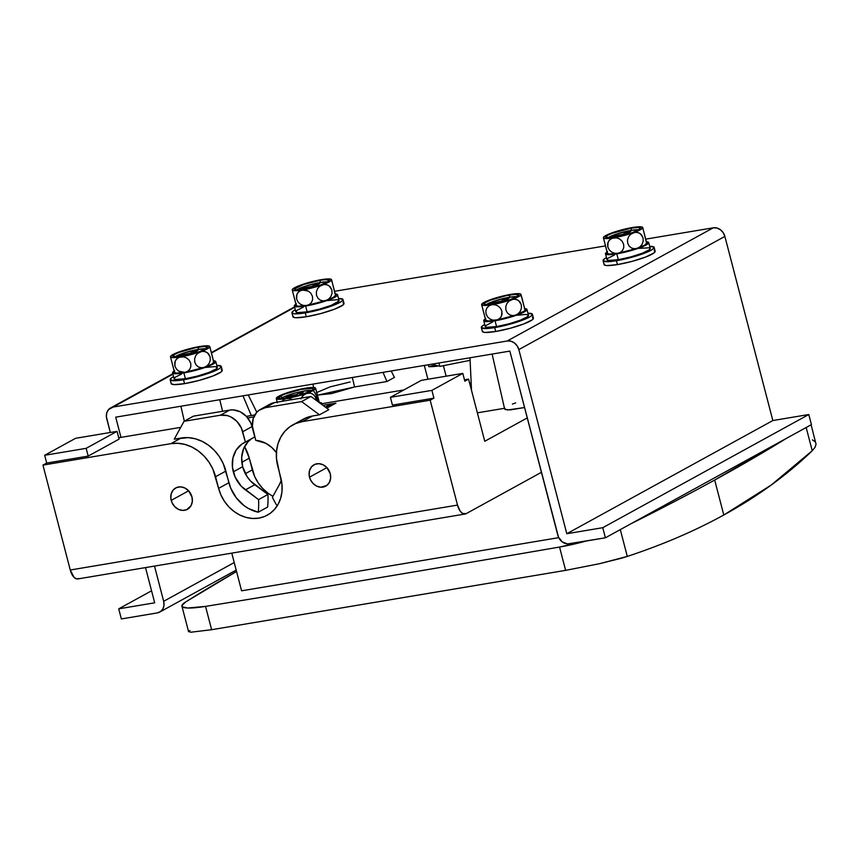 <?xml version="1.0" encoding="UTF-8"?>
<svg xmlns="http://www.w3.org/2000/svg" width="859" height="859" viewBox="0 0 859 859"><rect width="100%" height="100%" fill="white"/><g stroke="black" fill="none" stroke-linecap="round" stroke-linejoin="round"><path stroke-width="1.29" d="M188.669 631.44L190.719 632.235L211.615 629.711L565.619 570.365L559.553 547.043L586.482 540.966A48.727 7.301 165.4 0 1 559.553 547.043L565.619 570.365L599.324 563.74L621.744 558.135L627.295 556.428L620.305 529.606L627.295 556.428C662.643 544.746 694.813 530.937 723.793 515.003L714.688 480.041A2030.139 304.376 165.4 0 1 630.86 523.807A2030.139 304.376 165.4 0 0 714.688 480.041L723.793 515.003C694.813 530.937 662.643 544.746 627.295 556.428L599.324 563.74L565.619 570.365L211.615 629.711L190.719 632.235L188.669 631.44L189.968 630.517M815.073 447.281L812.227 450.739C787.059 475.038 757.584 496.459 723.793 515.003L771.242 485.024L812.227 450.739L815.073 447.281L816.05 444.264L815.073 447.281M812.399 439.872L815.148 441.751M205.548 606.39A48.727 7.301 165.4 0 1 181.925 606.153A48.727 7.301 165.4 0 1 185.673 601.944A2030.139 304.376 165.4 0 1 236.547 571.471L185.673 601.944L181.925 605.552L182.355 606.808L187.756 608.022L205.548 606.39L211.615 629.711L205.548 606.39A8120.556 1217.493 165.4 0 0 559.553 547.043A8120.556 1217.493 165.4 0 1 205.548 606.39M816.05 444.264L811.121 424.786M806.171 427.503L812.227 450.739L806.171 427.503M786.554 438.283A2030.139 304.376 165.4 0 1 714.688 480.041L786.554 438.283M241.583 590.809L558.726 537.648L241.583 590.809L231.769 553.132L241.583 590.809M171.209 500.378A12.176 10.362 61.2 0 1 175.719 487.955A12.176 10.362 61.2 0 1 191.954 496.899L188.518 490.714L184.825 487.976L180.626 486.86L176.578 487.547L173.293 489.909L171.274 493.603L170.812 498.07L172.004 502.612L174.645 506.552L178.339 509.29L182.537 510.407L186.586 509.731L191.063 505.65L192.33 501.484L191.954 496.899A12.176 10.362 61.2 0 1 187.445 509.312A12.176 10.362 61.2 0 1 171.209 500.378L188.615 490.811L171.209 500.378M309.508 477.185A12.176 10.362 61.2 0 1 314.018 464.773A12.176 10.362 61.2 0 1 330.253 473.717L326.817 467.532L323.113 464.794L318.925 463.677L314.877 464.365L311.592 466.727L309.562 470.421L309.111 474.887L310.292 479.429L312.944 483.37L316.638 486.108L320.837 487.225L326.656 485.55L329.362 482.468L330.618 478.302L330.253 473.717A12.176 10.362 61.2 0 1 325.744 486.13A12.176 10.362 61.2 0 1 309.508 477.185L326.914 467.629L309.508 477.185M242.657 466.705A28.422 24.17 -118.8 0 0 254.747 484.744L245.384 489.888A28.422 24.17 61.2 0 1 233.294 471.849L242.657 466.705L233.294 471.849A28.422 24.17 61.2 0 1 243.806 442.879A28.422 24.17 61.2 0 1 245.384 442.095L254.747 436.952L252.052 426.612A20.305 17.266 -118.8 0 0 229.707 410.087L193.404 416.164L184.041 421.307L193.404 416.164L229.707 410.087L220.344 415.23L229.707 410.087L233.176 409.893L240.166 411.74L246.329 416.304L250.742 422.875L252.052 426.612L242.689 431.755L252.052 426.612L254.747 436.952L241.83 444.114L236.15 450.105L232.896 458.105L232.445 467.199L235.141 477.067L241.304 486.269L258.559 499.627A79.178 67.324 61.2 0 1 258.258 512.211L267.621 507.057A79.178 67.324 -118.8 0 0 267.922 494.483L258.559 499.627L267.922 494.483L254.747 484.744L245.384 489.888L258.559 499.627A79.178 67.324 61.2 0 1 258.258 512.211L267.621 507.057A79.178 67.324 61.2 0 0 267.922 494.483L250.667 481.126L247.209 476.799L242.657 466.705A28.422 24.17 -118.8 0 1 251.666 438.648L248.09 441.666L243.559 448.763L241.68 457.439L242.657 466.705M311.699 390.512A16.847 2.523 -14.6 0 0 297.536 392.434A16.847 2.523 -14.6 0 0 282.106 397.717L280.732 395.924A17.867 2.674 165.4 0 1 300.51 389.546A17.867 2.674 165.4 0 1 313.234 389.084A17.867 2.674 165.4 0 1 311.162 390.824L313.159 389.288L312.536 388.365L301.058 389.428L285.048 393.991L280.732 395.924L278.724 398.007L282.514 398.533L290.836 397.32L300.875 394.775L311.162 390.824A17.867 2.674 165.4 0 1 292.661 396.922A17.867 2.674 165.4 0 1 278.756 398.061A17.867 2.674 165.4 0 1 280.732 395.924L282.106 397.717A16.847 2.523 -14.6 0 0 280.796 398.565M319.333 402.452A22.334 3.35 165.4 0 1 321.61 403.279A22.334 3.35 165.4 0 1 321.524 403.762M471.161 382.835A42.628 6.389 165.4 0 1 469.648 383.243L471.161 382.835M276.287 398.329L280.034 395.569L290.342 391.779L305.31 388.225L313.9 387.527L315.597 388.289L319.269 402.688L315.597 388.289A20.305 3.039 165.4 0 1 313.234 390.48A17.255 14.667 61.2 0 1 317.551 401.336A17.255 14.667 -118.8 0 0 313.234 390.48A20.305 3.039 165.4 0 1 306.233 393.433L310.625 393.175L313.342 394.474L315.36 396.955L316.198 400.337L315.36 396.955L313.342 394.474L310.625 393.175L306.233 393.433A20.305 3.039 165.4 0 1 286.584 398.522L289.59 398.555L292.554 399.693L289.59 398.555L286.584 398.522A20.305 3.039 165.4 0 1 276.297 398.458A20.305 3.039 165.4 0 1 276.308 398.232A20.305 3.039 165.4 0 1 278.66 396.267A20.305 3.039 165.4 0 1 285.66 393.315L284.275 393.937L285.66 393.315A20.305 3.039 165.4 0 1 305.31 388.225L303.893 388.601L305.31 388.225A20.305 3.039 165.4 0 1 315.457 388.021A20.305 3.039 165.4 0 1 315.597 388.289L319.419 402.807L315.65 388.311M118.735 437.757L180.734 427.363L118.735 437.757M246.383 416.357L254.833 414.94L246.383 416.357M320.955 403.859L403.816 389.965L320.955 403.859M300.092 421.157L306.008 417.861L312.558 415.981L302.25 421.64A40.598 34.521 61.2 0 0 292.822 424.904A40.598 34.521 61.2 0 0 277.801 466.287L280.839 477.937A36.54 31.074 61.2 0 1 267.31 515.185A36.54 31.074 61.2 0 1 218.605 488.374L215.566 476.724L225.863 471.065L228.902 482.715L218.605 488.374L220.978 495.095L224.457 501.355L228.902 506.917L234.153 511.567L240.005 515.132L246.222 517.451L252.578 518.471L258.827 518.117L264.722 516.431L270.037 513.467L274.579 509.333L278.166 504.19L280.646 498.241L281.956 491.724L282.01 484.863L276.491 458.599L276.555 450.986L278.005 443.727L280.775 437.124L284.748 431.411L289.794 426.816L295.7 423.519L302.25 421.64L430.176 400.197L433.924 398.147L431.894 390.373L390.416 397.33L421.318 380.354L462.808 373.397L421.318 380.354L390.416 397.33L392.434 405.094L433.924 398.147L392.434 405.094L390.416 397.33L431.894 390.373L462.808 373.397L464.826 381.171L468.574 379.109L484.766 441.268L527.254 417.925L484.766 441.268L468.574 379.109L464.472 379.796L468.574 379.109L464.826 381.171L462.808 373.397L431.894 390.373L433.924 398.147L430.176 400.197L302.25 421.64L312.558 415.981L319.473 414.822L328.836 409.679L310.958 396.461L274.655 402.549A20.305 17.266 -118.8 0 0 269.941 404.181L260.578 409.324A20.305 17.266 61.2 0 1 265.291 407.692L274.655 402.549L265.291 407.692L301.595 401.604L310.958 396.461L301.595 401.604L319.473 414.822L328.836 409.679L310.958 396.461L274.655 402.549L268.427 405.137M325.325 407.091L335.966 403.129L326.785 408.165L335.966 403.129L322.93 405.308L335.966 403.129A40.598 34.521 -118.8 0 0 326.538 406.382L325.303 407.069M253.834 416.894L247.725 417.914L253.834 416.894M174.259 439.164L181.174 438.015L170.877 443.673L42.95 465.116L46.697 463.055L88.187 456.097L119.09 439.121L117.071 431.358L86.158 448.334L44.668 455.281L46.697 463.055L42.95 465.116L170.877 443.673A40.598 34.521 61.2 0 1 215.566 476.724L225.863 471.065A40.598 34.521 -118.8 0 0 181.174 438.015L170.877 443.673L177.813 443.287L184.878 444.404L191.782 446.991L198.289 450.954L204.12 456.118L209.059 462.292L212.925 469.25L218.605 488.374L228.902 482.715A36.54 31.074 -118.8 0 0 258.258 512.211L248.53 508.539L244.01 505.575L236.225 497.748L230.663 488.019L223.233 463.592L219.367 456.634L214.417 450.46L208.587 445.295L202.09 441.333L195.176 438.745L188.11 437.628L174.259 439.164L184.041 421.307L220.344 415.23A20.305 17.266 61.2 0 1 242.689 431.755L245.384 442.095L241.368 428.018L236.966 421.447L230.803 416.894L227.345 415.595L220.344 415.23L184.041 421.307L174.259 439.164M267.868 493.045L262.618 488.395L258.172 482.833L254.693 476.573L249.282 458.201A40.598 34.521 -118.8 0 0 244.547 446.626L249.282 458.201L241.83 462.292L249.282 458.201L252.321 469.852L245.352 473.685L252.321 469.852A36.54 31.074 -118.8 0 0 272.99 496.244M504.909 408.218L505.06 409.496L510.461 409.883L524.656 407.52M515.69 402.871L512.404 404.106M477.357 412.835L504.469 408.293L477.357 412.835M350.139 381.976L330.178 386.851L316.413 392.67M316.885 395.14L331.467 393.615L354.606 386.947L386.915 381.536L394.41 377.412L391.221 370.981L394.41 377.412L386.915 381.536L383.039 372.355L386.915 381.536L354.606 386.947L352.33 377.498L354.606 386.947L317.519 395.204M315.468 388.032L313.234 390.48L303.592 394.936L300.833 398.855L302.475 396.031L306.233 393.433L286.584 398.522L279.196 399.274L276.297 398.458L277.339 402.817L276.297 398.458M281.72 401.497L283.857 399.51L286.584 398.522L283.857 399.51L281.72 401.497M78.931 578.569L76.548 578.859L74.067 577.334L70.266 570L42.95 465.116L70.266 570L457.503 505.092L430.176 400.197L457.503 505.092L460.134 511.041L462.518 513.403L466.158 513.661L541.428 472.31L466.158 513.661A12.176 6.142 -99.5 0 1 465.127 514.015A12.176 6.142 -99.5 0 1 457.503 505.092L70.266 570A12.176 6.142 80.5 0 0 77.901 578.923L465.127 514.015M75.581 438.305L44.668 455.281L46.697 463.055L88.187 456.097L86.158 448.334L88.187 456.097L119.09 439.121L117.071 431.358L75.581 438.305L117.071 431.358L86.158 448.334L44.668 455.281L75.581 438.305M471.516 390.416L469.991 357.773L471.516 390.416M524.548 407.542L507.658 409.958L504.63 409.002L492.121 354.069M256.809 412.277L248.23 394.947L256.809 412.277M242.99 395.827L251.3 415.531L242.99 395.827M219.775 399.725L222.567 411.278L219.775 399.725M319.129 402.431L320.729 402.656L321.502 403.805M280.227 399.167L283.899 396.837L294.948 393.1L304.226 391.049L312.096 390.598M296.312 396.053L299.619 395.14L296.334 396.042M293.091 396.407L286.004 397.427L287.883 396.396L296.602 394.571L296.913 395.795L296.602 394.571L299.877 392.778L303.334 392.198L299.823 394.217L300.983 394.743L300.843 394.217L304.462 393.615L299.898 394.27L303.334 392.198L299.877 392.778L296.108 394.796L286.004 397.427L293.187 396.804M287.883 396.396L288.055 397.083L287.883 396.396M293.928 395.376L294.24 396.557L293.928 395.376M299.877 392.778L300.178 393.927L299.877 392.778M260.578 409.324A20.305 17.266 61.2 0 0 253.061 430.015L255.757 440.356L252.406 426.171L253.169 418.73L256.54 412.578L259.064 410.28L265.291 407.692L301.595 401.604L319.473 414.822L312.558 415.981A40.598 34.521 -118.8 0 0 303.13 419.246L292.822 424.904M277.135 505.919A79.178 67.324 61.2 0 1 272.4 497.307L279.615 484.143L272.4 497.307A79.178 67.324 -118.8 0 0 277.135 505.919M276.727 453.026L271.734 447.421L265.721 443.265L255.757 440.356A28.422 24.17 61.2 0 1 276.426 452.607M281.344 480.16A28.422 24.17 61.2 0 1 279.615 484.143L281.344 480.16M443.394 365.687L446.132 376.188L443.394 365.687M438.412 366.02L428.813 366.675L434.59 364.935L438.412 366.02A37.56 5.626 165.4 0 1 428.813 366.675L428.319 364.764L428.813 366.675L434.59 364.935L434.289 363.765L434.59 364.935L438.412 366.02M470.12 360.318L439.787 366.406L438.895 362.992L439.787 366.406L470.12 360.318M115.707 417.163L509.849 351.095L558.5 537.176L562.301 541.932L567.627 543.93L605.391 537.798L602.76 527.694L566.8 533.729L518.836 349.592L724.878 236.408A10.555 8.977 -118.8 0 0 713.26 227.818L507.218 340.991L113.077 407.069L172.917 374.202L108.524 409.603L106.774 412.803L106.376 416.669L110.317 432.485L106.72 418.677A10.555 8.977 61.2 0 1 110.628 407.918A10.555 8.977 61.2 0 1 113.077 407.069L507.218 340.991A10.555 8.977 61.2 0 1 518.836 349.592L724.878 236.408L772.842 420.545L566.8 533.729L772.842 420.545L808.802 414.521L602.76 527.694L808.802 414.521L811.433 424.625L605.391 537.798L811.433 424.625L808.802 414.521L772.842 420.545L724.878 236.408L723.181 232.66L720.379 229.707L716.9 228.011L713.26 227.818L507.218 340.991L510.858 341.184L514.348 342.891L517.15 345.833L518.836 349.592L566.8 533.729L602.76 527.694L605.391 537.798L569.431 543.822A10.555 8.977 61.2 0 1 557.813 535.232L509.849 351.095L115.707 417.163L120.969 437.381L115.707 417.163M234.228 562.548L163.672 601.3L154.502 566.092L163.672 601.3A10.555 8.977 61.2 0 1 159.763 612.059A10.555 8.977 61.2 0 1 157.315 612.907L160.558 611.565L162.899 608.891L163.994 605.284L163.672 601.3L234.228 562.548M121.355 618.942L157.315 612.907L121.355 618.942L118.725 608.838L151.56 590.809L118.725 608.838L121.355 618.942M154.684 602.814L118.725 608.838L154.684 602.814L145.515 567.595L154.684 602.814M211.55 352.974L294.658 307.318L211.55 352.974M334.634 291.287L605.402 245.899L334.634 291.287M645.796 239.124L713.26 227.818L645.796 239.124M183.525 379.764A26.393 3.962 165.4 0 1 170.157 379.732A26.393 3.962 165.4 0 1 173.55 376.661L171.285 378.078L170.243 379.925L175.848 380.698L183.525 379.764L184.535 383.651L183.525 379.764L202.982 375.147L218.175 369.306L220.119 368.082L221.15 366.224L216.779 365.408A26.393 3.962 165.4 0 1 221.235 366.428A26.393 3.962 165.4 0 1 209.199 373.107A26.393 3.962 165.4 0 1 183.525 379.764M170.157 379.732L171.166 383.619A26.393 3.962 -14.6 0 0 184.535 383.651L174.098 384.617L171.263 383.812L171.285 382.996M172.573 372.881L174.087 378.701A22.334 3.35 -14.6 0 0 185.394 378.733L183.88 372.913A22.334 3.35 165.4 0 1 172.573 372.881A22.334 3.35 165.4 0 1 174.109 371.056M213.526 360.78A22.334 3.35 165.4 0 1 215.792 361.618A22.334 3.35 165.4 0 1 205.602 367.276A22.334 3.35 165.4 0 1 183.88 372.913L185.394 378.733A22.334 3.35 -14.6 0 0 207.126 373.107A22.334 3.35 -14.6 0 0 217.306 367.448L215.792 361.618M205.892 348.851A16.847 2.523 -14.6 0 0 198.408 349.388L198.375 347.186A17.867 2.674 165.4 0 1 207.416 347.412A17.867 2.674 165.4 0 1 181.893 356.238A17.867 2.674 165.4 0 1 172.949 356.399A17.867 2.674 165.4 0 1 180.444 351.879A17.867 2.674 165.4 0 1 198.375 347.186L198.408 349.388L206.278 348.937M174.409 357.505L183.031 353.285L198.408 349.388A16.847 2.523 -14.6 0 0 174.978 356.893M191.428 353.876L193.801 353.478L191.428 353.876M198.644 351.954L193.307 352.845L197.989 350.279L194.531 350.859L189.85 353.425L181.206 354.874L179.327 355.905L188.11 354.971L179.327 355.905L181.206 354.874L181.625 355.519L181.206 354.874L189.85 353.425L190.118 354.477L189.85 353.425L194.531 350.859L194.606 352.136L194.531 350.859L197.989 350.279L193.307 352.845L198.644 351.954M193.479 353.532L193.307 352.845L193.479 353.532M170.49 356.571L170.479 356.796A20.305 3.039 165.4 0 1 170.49 356.56A20.305 3.039 165.4 0 1 179.842 351.642L178.468 352.276L179.842 351.642A20.305 3.039 165.4 0 1 199.492 346.564L198.075 346.939L199.492 346.564A20.305 3.039 165.4 0 1 209.639 346.36A20.305 3.039 165.4 0 1 209.789 346.628A20.305 3.039 165.4 0 1 200.415 351.771A20.305 3.039 165.4 0 1 180.766 356.85L183.772 356.893L186.714 358.02L189.205 360.232L190.709 363.271L190.859 366.557L189.689 369.402L187.552 371.389L184.814 372.398A20.305 3.039 -14.6 0 0 204.463 367.308L201.554 367.77L198.676 367.083L196.249 365.182L194.768 362.251L194.596 358.858L195.712 355.701L197.774 353.274L201.865 351.406L204.796 351.503L207.502 352.791L210.111 356.807L210.294 360.2L209.188 363.368L207.116 365.805L204.463 367.308A20.305 3.039 -14.6 0 0 213.816 362.391A20.305 3.039 -14.6 0 0 213.837 362.283L209.779 346.51L213.848 362.294L209.789 346.628L207.416 348.808L200.415 351.771L180.766 356.85A20.305 3.039 165.4 0 1 170.479 356.796L174.474 372.312L176.224 373.096L184.814 372.398L178.865 371.228L176.385 369.026L174.882 365.988L174.721 362.702L175.88 359.857L178.028 357.859L180.766 356.85L172.176 357.559L170.716 357.14L170.576 356.356L174.216 353.908L184.535 350.118L199.492 346.564L208.973 346.027L209.961 347.068L213.59 361.822M170.479 356.796L174.656 372.591A20.305 3.039 -14.6 0 0 184.814 372.398L178.865 371.228L176.385 369.026L174.882 365.988L175.15 361.199L176.857 358.74L179.338 357.226L183.772 356.893L186.714 358.02L189.205 360.232L190.709 363.271L190.859 366.557L189.689 369.402L187.552 371.389L184.814 372.398L204.463 367.308L201.554 367.77L198.676 367.083L196.249 365.182L194.768 362.251L194.596 358.858L195.712 355.701L197.774 353.274L200.415 351.771L203.325 351.31L206.192 351.997L208.619 353.887L210.111 356.807L210.294 360.2L209.188 363.368L207.116 365.805L204.463 367.308L211.464 364.356L213.837 362.165M181.281 351.277L179.842 351.642L181.281 351.277M200.995 346.456L199.492 346.564L200.995 346.456M181.893 356.238L198.204 352.104L205.344 349.162L207.363 347.079L203.572 346.553L195.251 347.766L179.23 352.33L174.914 354.262L172.906 356.345L176.696 356.872L181.893 356.238M213.311 360.769L215.716 361.456L215.695 362.144L213.193 364.066L196.174 370.186L177.083 373.708L172.67 373.085L174.688 370.701M221.214 369.563L222.159 370.111L221.128 371.958L212.817 376.038L199.073 380.43L184.535 383.651A26.393 3.962 -14.6 0 0 210.208 376.994A26.393 3.962 -14.6 0 0 222.245 370.304L221.235 366.428M181.646 374.019L175.096 377.262L174.194 378.905L175.633 379.463L185.394 378.733L197.699 376.006L209.328 372.301L216.361 368.844L217.23 367.287L214.825 366.6L205.999 367.416M305.267 312.891A26.393 3.962 165.4 0 1 291.91 312.848A26.393 3.962 165.4 0 1 295.303 309.788L293.026 311.194L291.996 313.052L294.841 313.857L305.267 312.891L306.287 316.767L305.267 312.891L324.723 308.263L339.917 302.432L342.87 300.156L342.891 299.351L338.521 298.524A26.393 3.962 165.4 0 1 342.988 299.544A26.393 3.962 165.4 0 1 330.951 306.233A26.393 3.962 165.4 0 1 305.267 312.891M291.91 312.848L292.919 316.735A26.393 3.962 -14.6 0 0 306.287 316.767L295.85 317.733L293.961 317.476L293.037 316.123M294.315 305.997L295.84 311.828A22.334 3.35 -14.6 0 0 307.146 311.86L305.632 306.029A22.334 3.35 165.4 0 1 294.315 305.997A22.334 3.35 165.4 0 1 295.861 304.183M335.268 293.907A22.334 3.35 165.4 0 1 337.544 294.744A22.334 3.35 165.4 0 1 327.354 300.403A22.334 3.35 165.4 0 1 305.632 306.029L307.146 311.86A22.334 3.35 -14.6 0 0 328.879 306.233A22.334 3.35 -14.6 0 0 339.058 300.575L337.544 294.744M327.633 281.967A16.847 2.523 -14.6 0 0 320.16 282.504L320.128 280.302A17.867 2.674 165.4 0 1 329.169 280.539A17.867 2.674 165.4 0 1 303.635 289.365A17.867 2.674 165.4 0 1 294.691 289.515A17.867 2.674 165.4 0 1 302.185 285.005A17.867 2.674 165.4 0 1 320.128 280.302L320.16 282.504L328.031 282.053M296.162 290.632L304.773 286.401L320.16 282.504A16.847 2.523 -14.6 0 0 296.731 290.02M313.181 287.003L315.554 286.605L313.181 287.003M320.396 285.07L315.049 285.972L319.731 283.395L316.273 283.975L311.592 286.552L302.948 288.001L301.079 289.032L309.852 288.098L301.079 289.032L302.948 288.001L303.377 288.645L302.948 288.001L311.592 286.552L311.871 287.604L311.592 286.552L316.273 283.975L316.359 285.252L316.273 283.975L319.731 283.395L315.049 285.972L320.396 285.07M315.232 286.659L315.049 285.972L315.232 286.659M292.243 289.698L292.232 289.913A20.305 3.039 165.4 0 1 292.243 289.687A20.305 3.039 165.4 0 1 301.595 284.769L300.221 285.392L301.595 284.769A20.305 3.039 165.4 0 1 321.245 279.69L319.827 280.066L321.245 279.69A20.305 3.039 165.4 0 1 331.391 279.486A20.305 3.039 165.4 0 1 331.531 279.755A20.305 3.039 165.4 0 1 322.168 284.898A20.305 3.039 165.4 0 1 302.518 289.977L308.467 291.147L310.947 293.359L312.461 296.398L312.612 299.673L311.441 302.518L309.294 304.516L306.566 305.514A20.305 3.039 -14.6 0 0 326.216 300.435L323.306 300.897L320.428 300.21L318.002 298.309L316.52 295.367L316.348 291.974L317.465 288.828L319.527 286.391L323.607 284.533L326.538 284.63L329.244 285.918L331.864 289.934L332.046 293.327L330.93 296.495L328.868 298.932L326.216 300.435A20.305 3.039 -14.6 0 0 335.568 295.517A20.305 3.039 -14.6 0 0 335.59 295.41L331.52 279.626L335.59 295.41L331.531 279.755L329.169 281.935L322.168 284.898L302.518 289.977A20.305 3.039 165.4 0 1 292.232 289.913L296.226 305.428L297.976 306.212L306.566 305.514L303.571 305.482L300.618 304.354L298.137 302.143L296.623 299.104L296.462 295.829L297.633 292.983L299.77 290.986L302.518 289.977L295.131 290.739L293.037 290.525L292.328 289.483L295.968 287.035L306.276 283.245L321.245 279.69L330.726 279.143L331.714 280.184L335.343 294.938M292.232 289.913L296.409 305.707A20.305 3.039 -14.6 0 0 306.566 305.514L303.571 305.482L300.618 304.354L298.137 302.143L296.623 299.104L296.903 294.315L298.61 291.867L301.09 290.353L305.514 290.02L308.467 291.147L310.947 293.359L312.461 296.398L312.612 299.673L311.441 302.518L309.294 304.516L306.566 305.514L326.216 300.435L323.306 300.897L320.428 300.21L318.002 298.309L316.52 295.367L316.348 291.974L317.465 288.828L319.527 286.391L322.168 284.898L325.078 284.436L327.945 285.113L330.371 287.003L331.864 289.934L332.046 293.327L330.93 296.495L328.868 298.932L326.216 300.435L333.217 297.472L335.579 295.292M303.034 284.404L301.595 284.769L303.034 284.404M322.737 279.572L321.245 279.69L322.737 279.572M303.635 289.365L319.956 285.231L327.096 282.278L329.104 280.195L325.314 279.669L320.128 280.302L303.807 284.436L294.669 288.925L296.58 290.009L303.635 289.365M335.064 293.896L336.664 294.111L337.437 295.26L334.946 297.182L317.927 303.302L298.835 306.835L294.422 306.201L296.441 303.828M342.956 302.69L343.911 303.238L342.87 305.085L334.559 309.165L320.826 313.546L306.287 316.767A26.393 3.962 -14.6 0 0 331.961 310.12A26.393 3.962 -14.6 0 0 343.997 303.431L342.988 299.544M303.388 307.146L296.849 310.378L295.936 312.032L297.386 312.59L307.146 311.86L319.441 309.133L331.069 305.417L338.961 301.09L338.178 299.941L336.578 299.727L327.751 300.543M494.687 327.601A26.393 3.962 165.4 0 1 481.319 327.569A26.393 3.962 165.4 0 1 484.723 324.498L482.447 325.915L481.416 327.762L487.01 328.535L494.687 327.601L495.697 331.488L494.687 327.601L514.144 322.984L529.337 317.143L531.281 315.919L532.312 314.072L527.941 313.245A26.393 3.962 165.4 0 1 532.397 314.265A26.393 3.962 165.4 0 1 520.361 320.955A26.393 3.962 165.4 0 1 494.687 327.601M481.319 327.569L482.339 331.456A26.393 3.962 -14.6 0 0 495.697 331.488L485.26 332.454L483.37 332.197L482.447 330.844M483.735 320.718L485.249 326.549A22.334 3.35 -14.6 0 0 496.556 326.57L495.042 320.751A22.334 3.35 165.4 0 1 483.735 320.718A22.334 3.35 165.4 0 1 485.281 318.904M524.688 308.628A22.334 3.35 165.4 0 1 526.954 309.455A22.334 3.35 165.4 0 1 516.774 315.113A22.334 3.35 165.4 0 1 495.042 320.751L496.556 326.57A22.334 3.35 -14.6 0 0 518.288 320.944A22.334 3.35 -14.6 0 0 528.468 315.285L526.954 309.455M517.054 296.688A16.847 2.523 -14.6 0 0 509.58 297.225L509.537 295.024A17.867 2.674 165.4 0 1 518.589 295.26A17.867 2.674 165.4 0 1 493.055 304.075A17.867 2.674 165.4 0 1 484.111 304.236A17.867 2.674 165.4 0 1 491.606 299.727A17.867 2.674 165.4 0 1 509.537 295.024L509.58 297.225L517.44 296.774M485.571 305.342L494.193 301.122L509.58 297.225A16.847 2.523 -14.6 0 0 486.14 304.741M502.59 301.713L504.974 301.316L502.59 301.713M509.817 299.791L504.469 300.682L509.151 298.116L505.693 298.696L501.012 301.262L492.368 302.712L490.489 303.742L499.272 302.808L490.489 303.742L492.368 302.712L492.787 303.356L492.368 302.712L501.012 301.262L501.28 302.314L501.012 301.262L505.693 298.696L505.768 299.974L505.693 298.696L509.151 298.116L504.469 300.682L509.817 299.791M504.641 301.369L504.469 300.682L504.641 301.369M481.652 304.408L481.641 304.634A20.305 3.039 165.4 0 1 481.652 304.397A20.305 3.039 165.4 0 1 491.004 299.49L489.641 300.113L491.004 299.49A20.305 3.039 165.4 0 1 510.665 294.401L509.247 294.777L510.665 294.401A20.305 3.039 165.4 0 1 520.812 294.197A20.305 3.039 165.4 0 1 520.951 294.465A20.305 3.039 165.4 0 1 511.588 299.608A20.305 3.039 165.4 0 1 491.928 304.698L494.934 304.73L497.887 305.858L500.368 308.07L501.871 311.108L502.021 314.394L500.861 317.239L498.714 319.226L495.976 320.235A20.305 3.039 -14.6 0 0 515.636 315.146L512.716 315.607L509.849 314.92L507.422 313.02L505.93 310.088L505.758 306.695L506.874 303.538L508.936 301.112L513.027 299.243L515.958 299.34L518.664 300.629L521.284 304.644L521.456 308.048L520.35 311.205L518.278 313.642L515.636 315.146A20.305 3.039 -14.6 0 0 524.989 310.239A20.305 3.039 -14.6 0 0 524.999 310.12L524.989 310.228M481.641 304.634L485.7 320.289L488.588 320.987L495.976 320.235L492.98 320.192L490.038 319.065L487.547 316.864L486.044 313.825L485.883 310.539L487.042 307.694L489.19 305.697L491.928 304.698A20.305 3.039 165.4 0 1 481.641 304.634L484.014 302.443L491.004 299.49L510.665 294.401L520.146 293.864L521.928 297.805L525.01 310.131L520.951 294.465L519.663 296.001L515.572 298.084L501.828 302.551L487.772 305.267L483.338 305.396L481.641 304.634L485.829 320.428M492.443 299.115L491.004 299.49L492.443 299.115M485.829 320.439A20.305 3.039 -14.6 0 0 495.976 320.235L515.636 315.146L512.716 315.607L509.849 314.92L507.422 313.02L505.93 310.088L505.758 306.695L506.874 303.538L508.936 301.112L511.588 299.608L514.487 299.147L517.354 299.834L519.792 301.724L521.284 304.644L521.456 308.048L520.35 311.205L518.278 313.642L515.636 315.146L524.462 310.958L524.999 310.002L520.941 294.347L525.01 310.131M512.157 294.293L510.665 294.401L512.157 294.293M493.055 304.075L509.366 299.941L516.506 296.999L518.525 294.916L514.734 294.39L506.413 295.603L490.392 300.167L484.766 302.937L484.068 304.183L487.858 304.709L493.055 304.075M491.928 304.698L494.934 304.73L497.887 305.858L500.368 308.07L501.871 311.108L501.592 315.897L499.884 318.345L497.404 319.859L492.98 320.192L490.038 319.065L487.547 316.864L486.044 313.825L485.883 310.539L487.042 307.694L489.19 305.697L491.928 304.698M524.473 308.606L526.878 309.294L526.857 309.981L524.355 311.903L507.347 318.023L488.245 321.556L483.832 320.922L485.85 318.549M532.376 317.411L533.299 318.764L532.29 319.795L523.979 323.875L510.235 328.267L495.697 331.488A26.393 3.962 -14.6 0 0 521.381 324.831A26.393 3.962 -14.6 0 0 533.418 318.152L532.397 314.265M492.808 321.857L485.55 325.744L485.356 326.742L486.795 327.3L496.556 326.57L508.861 323.854L520.49 320.139L527.523 316.681L528.392 315.124L525.987 314.437L517.161 315.253M616.44 260.728A26.393 3.962 165.4 0 1 603.072 260.685A26.393 3.962 165.4 0 1 606.465 257.625L604.199 259.031L603.158 260.889L608.763 261.662L616.44 260.728L617.449 264.604L616.44 260.728L635.896 256.1L651.079 250.27L654.032 247.993L654.064 247.188L649.694 246.372A26.393 3.962 165.4 0 1 654.15 247.381A26.393 3.962 165.4 0 1 642.113 254.071A26.393 3.962 165.4 0 1 616.44 260.728M603.072 260.685L604.081 264.572A26.393 3.962 -14.6 0 0 617.449 264.604L607.012 265.571L605.123 265.313L604.199 263.96M605.488 253.834L607.002 259.665A22.334 3.35 -14.6 0 0 618.308 259.697L616.794 253.867A22.334 3.35 165.4 0 1 605.488 253.834A22.334 3.35 165.4 0 1 607.023 252.02M646.44 241.744A22.334 3.35 165.4 0 1 648.706 242.582A22.334 3.35 165.4 0 1 638.516 248.24A22.334 3.35 165.4 0 1 616.794 253.867L618.308 259.697A22.334 3.35 -14.6 0 0 640.041 254.071A22.334 3.35 -14.6 0 0 650.22 248.412L648.706 242.582M638.806 229.804A16.847 2.523 -14.6 0 0 631.322 230.341L631.29 228.14A17.867 2.674 165.4 0 1 640.331 228.376A17.867 2.674 165.4 0 1 614.808 237.202A17.867 2.674 165.4 0 1 605.863 237.352A17.867 2.674 165.4 0 1 613.358 232.843A17.867 2.674 165.4 0 1 631.29 228.14L631.322 230.341L639.193 229.89M607.324 238.469L615.935 234.239L631.322 230.341A16.847 2.523 -14.6 0 0 607.893 237.857M624.343 234.84L626.716 234.443L624.343 234.84M631.558 232.918L626.222 233.809L630.903 231.232L627.446 231.812L622.764 234.389L614.121 235.838L612.242 236.869L621.025 235.935L612.242 236.869L614.121 235.838L614.539 236.483L614.121 235.838L622.764 234.389L623.033 235.441L622.764 234.389L627.446 231.812L627.521 233.09L627.446 231.812L630.903 231.232L626.222 233.809L631.558 232.918M626.394 234.496L626.222 233.809L626.394 234.496M603.405 237.535L603.394 237.75A20.305 3.039 165.4 0 1 603.405 237.524A20.305 3.039 165.4 0 1 612.757 232.606L611.383 233.229L612.757 232.606A20.305 3.039 165.4 0 1 632.407 227.528L630.989 227.903L632.407 227.528A20.305 3.039 165.4 0 1 642.553 227.324A20.305 3.039 165.4 0 1 642.704 227.592A20.305 3.039 165.4 0 1 633.33 232.735A20.305 3.039 165.4 0 1 613.68 237.814L616.687 237.857L619.629 238.985L622.109 241.196L623.623 244.235L623.774 247.51L622.603 250.356L620.466 252.353L617.728 253.351A20.305 3.039 -14.6 0 0 637.378 248.272L634.468 248.734L631.59 248.047L629.164 246.146L627.682 243.204L627.51 239.811L628.627 236.665L630.689 234.228L634.769 232.37L637.711 232.467L640.417 233.755L643.026 237.771L643.208 241.164L642.102 244.332L640.03 246.769L637.378 248.272A20.305 3.039 -14.6 0 0 646.73 243.355A20.305 3.039 -14.6 0 0 646.752 243.247L642.693 227.463L646.763 243.247L642.704 227.592L640.331 229.772L633.33 232.735L613.68 237.814A20.305 3.039 165.4 0 1 603.394 237.75L607.388 253.265L609.138 254.06L617.728 253.351L614.733 253.319L611.78 252.192L609.299 249.98L607.796 246.952L607.635 243.666L608.795 240.821L610.932 238.823L613.68 237.814L606.293 238.577L604.199 238.362L603.49 237.32L607.13 234.872L617.449 231.082L632.407 227.528L641.888 226.98L642.876 228.022L646.505 242.775M603.394 237.75L607.571 253.545A20.305 3.039 -14.6 0 0 617.728 253.351L614.733 253.319L611.78 252.192L609.299 249.98L607.796 246.952L608.065 242.152L609.772 239.704L612.252 238.19L616.687 237.857L619.629 238.985L622.109 241.196L623.623 244.235L623.774 247.51L622.603 250.356L620.466 252.353L617.728 253.351L637.378 248.272L634.468 248.734L631.59 248.047L629.164 246.146L627.682 243.204L627.51 239.811L628.627 236.665L630.689 234.228L633.33 232.735L636.24 232.274L639.107 232.961L641.533 234.84L643.026 237.771L643.208 241.164L642.102 244.332L640.03 246.769L637.378 248.272L644.379 245.309L646.752 243.129M614.196 232.241L612.757 232.606L614.196 232.241M633.91 227.41L632.407 227.528L633.91 227.41M614.808 237.202L631.118 233.068L638.258 230.115L640.277 228.032L638.355 227.485L631.29 228.14L612.145 233.294L607.828 235.216L605.82 237.309L609.611 237.825L614.808 237.202M646.226 241.733L648.631 242.421L646.108 245.019L629.089 251.139L609.997 254.672L605.584 254.039L607.603 251.666M654.118 250.527L655.073 251.075L654.043 252.922L645.721 257.002L631.988 261.394L617.449 264.604A26.393 3.962 -14.6 0 0 643.123 257.958A26.393 3.962 -14.6 0 0 655.159 251.268L654.15 247.381M614.561 254.983L608.011 258.215L606.991 259.418L608.548 260.427L618.308 259.697L630.613 256.97L642.242 253.255L649.275 249.808L650.123 248.927L649.34 247.779L638.913 248.38M188.593 631.741L181.925 606.153M313.675 387.506L312.901 384.113M184.32 421.157L180.905 406.243M299.823 394.217L300.027 395.022M427.922 379.248L424.325 365.429M236.193 570.086L159.763 612.059M294.551 306.888L211.443 352.534M172.799 373.762L110.661 407.896"/></g></svg>
